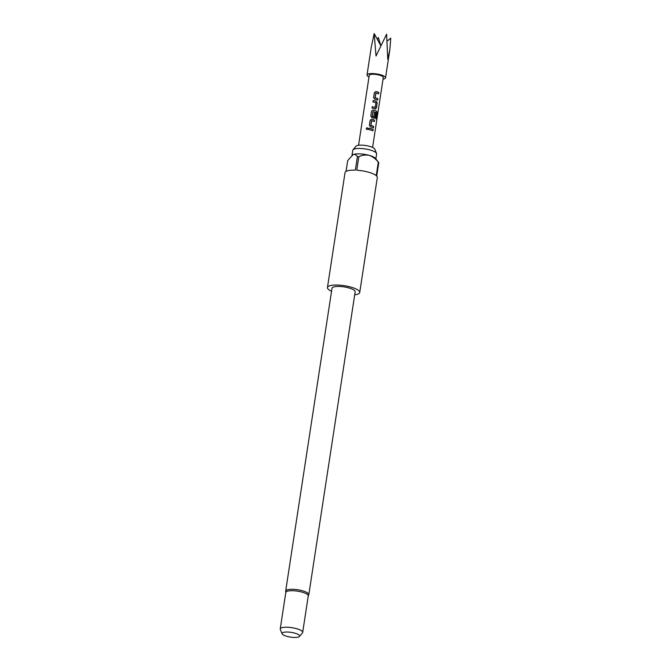 <?xml version="1.0" encoding="UTF-8"?>
<svg xmlns="http://www.w3.org/2000/svg" width="671" height="671" viewBox="0 0 671 671"><rect width="100%" height="100%" fill="white"/><g stroke="black" fill="none" stroke-linecap="round" stroke-linejoin="round"><path stroke-width="1.01" d="M368.018 128.815C367.599 127.599 367.003 127.532 366.249 128.622L366.215 128.58C366.634 129.763 367.238 129.83 368.018 128.773L368.035 128.664M368.018 128.773C367.582 127.557 366.978 127.49 366.215 128.58M369.008 76.964A9.369 2.516 8.7 0 1 367.012 75.001A9.369 2.516 8.7 0 1 373.336 73.592A9.369 2.516 8.7 0 1 385.531 77.836A9.369 2.516 8.7 0 1 383.04 79.111M387.326 40.897L390.774 38.172L389.826 49.763L387.754 59.283L386.613 34.179L376.02 56.02L374.183 33.55L371.306 46.928L367.012 75.001M375.148 97.807L375.886 93.026A7.096 1.904 8.7 0 1 378.578 93.89L378.796 92.464A7.096 1.904 8.7 0 0 375.911 91.558L374.368 92.615L373.613 97.58L374.745 99.182A7.096 1.904 8.7 0 1 377.63 100.088L377.848 98.662A7.096 1.904 8.7 0 0 375.148 97.807L375.106 97.832A6.953 1.862 8.7 0 1 377.748 98.679L377.848 98.662M375.173 108.92L376.423 107.989L377.177 103.015L376.339 101.304A7.096 1.904 8.7 0 0 373.16 100.516L372.942 101.933A7.096 1.904 8.7 0 1 375.961 102.663L375.232 107.444A7.096 1.904 8.7 0 0 372.212 106.714L371.994 108.132A7.096 1.904 8.7 0 1 375.173 108.92L375.659 108.962M372.304 116.41A7.096 1.904 8.7 0 1 373.797 116.829L373.713 116.846A6.953 1.862 8.7 0 0 372.254 116.444L373.034 111.629A7.096 1.904 8.7 0 1 376.389 112.803L375.567 118.549A7.096 1.904 8.7 0 1 376.272 119.002L377.186 113.038L376.741 111.294A7.096 1.904 8.7 0 0 373.093 110.01L371.549 111.067L370.786 116.033L371.927 117.635A7.096 1.904 8.7 0 1 373.764 118.146L374.242 118.188M373.764 118.146L375.005 117.215L375.634 113.147A7.096 1.904 8.7 0 0 374.51 112.728L373.797 116.829M370.912 125.485L371.65 120.705A7.096 1.904 8.7 0 1 374.343 121.568L374.561 120.143A7.096 1.904 8.7 0 0 371.675 119.237L370.132 120.294L369.377 125.259L370.509 126.861A7.096 1.904 8.7 0 1 373.395 127.767L373.613 126.341A7.096 1.904 8.7 0 0 370.912 125.485L370.87 125.511A6.953 1.862 8.7 0 1 373.512 126.358L373.613 126.341M368.924 128.195L368.706 129.612A7.096 1.904 8.7 0 1 372.933 130.795L373.151 129.369A7.096 1.904 8.7 0 0 368.924 128.195M358.557 145.272L369.251 75.345A7.096 1.904 8.7 0 1 374.049 74.28A7.096 1.904 8.7 0 1 383.284 77.492L372.59 147.419M351.998 155.286L352.761 150.296A12.07 3.238 8.7 0 1 352.996 149.801L355.999 146.219A9.604 2.575 8.7 0 1 369.553 146.337A9.604 2.575 8.7 0 1 374.745 149.088L376.54 153.407A12.07 3.238 8.7 0 1 376.616 153.944L375.852 158.901M352.996 149.801A12.07 3.238 8.7 0 1 370.023 149.952A12.07 3.238 8.7 0 1 376.54 153.407M282.097 633.785L280.302 629.465A11.357 3.045 8.7 0 1 280.226 628.962L285.812 592.459A11.357 3.045 8.7 0 1 302.059 592.132A11.357 3.045 8.7 0 1 308.266 595.898L302.68 632.401A11.357 3.045 8.7 0 1 302.462 632.862L299.459 636.443A8.899 2.39 -171.3 0 0 294.77 633.13A8.899 2.39 -171.3 0 0 285.762 632.04A8.899 2.39 -171.3 0 0 282.097 633.785A8.899 2.39 -171.3 0 0 286.903 636.334A8.899 2.39 -171.3 0 0 299.459 636.443M280.226 628.962A11.357 3.045 8.7 0 1 296.473 628.635A11.357 3.045 8.7 0 1 302.68 632.401M308.819 594.64A11.709 3.145 8.7 0 0 302.42 590.765A11.709 3.145 8.7 0 0 285.661 591.101L332.011 288.236A11.709 3.145 8.7 0 1 348.761 287.901A11.709 3.145 8.7 0 1 355.16 291.784L308.819 594.64L308.064 596.343M331.549 291.256A16.322 4.378 8.7 0 1 327.448 287.54A16.322 4.378 8.7 0 1 350.799 287.071A16.322 4.378 8.7 0 1 359.723 292.481A16.322 4.378 8.7 0 1 354.699 294.795M359.723 292.481L377.303 177.572A16.322 4.378 -171.3 0 0 376.708 176.096L378.78 162.583A16.322 4.378 -171.3 0 0 378.301 162.122L376.238 175.643A16.322 4.378 -171.3 0 0 368.387 172.162A16.322 4.378 -171.3 0 0 356.771 170.216L358.834 156.704A16.322 4.378 -171.3 0 0 357.417 156.628L355.345 170.149A16.322 4.378 -171.3 0 0 345.028 172.632L327.448 287.54M352.443 154.951A12.07 3.238 8.7 0 1 352.535 154.884A12.07 3.238 8.7 0 1 353.181 154.556A12.07 3.238 8.7 0 1 369.193 155.353A12.07 3.238 8.7 0 1 375.45 158.39L378.78 162.583M346.043 171.407L347.695 160.587L353.181 154.556C354.925 154.145 356.343 154.833 357.417 156.628M378.301 162.122C375.777 158.935 372.74 156.679 369.193 155.353C365.561 154.674 362.105 155.127 358.834 156.704M377.412 39.48L378.335 37.542L380.918 45.913L374.183 33.55M368.916 128.228A6.953 1.862 8.7 0 1 373.042 129.386L373.151 129.369M372.833 130.753L373.042 129.386M370.795 125.393L371.541 120.78M374.25 121.526L374.561 120.143M374.46 120.159A6.953 1.862 8.7 0 0 371.633 119.27L371.675 119.237M371.633 119.27L370.115 120.327M373.302 127.725L373.512 126.358M376.154 118.91L377.186 113.038M377.052 113.038L376.741 111.294M376.624 111.294A6.953 1.862 8.7 0 0 373.042 110.044L373.093 110.01M373.042 110.044L371.533 111.101M373.68 118.163L375.005 117.215M374.904 117.224L375.634 113.147M374.502 112.77A6.953 1.862 8.7 0 1 375.534 113.156M372.179 116.326L372.925 111.705M375.097 108.937L376.423 107.989M376.322 107.997L377.177 103.015M377.077 103.032L376.339 101.304M373.151 100.549A6.953 1.862 8.7 0 1 376.263 101.321M372.204 106.748A6.953 1.862 8.7 0 1 375.156 107.469L375.232 107.444M375.03 97.714L375.777 93.093M378.486 93.848L378.796 92.464M378.696 92.481A6.953 1.862 8.7 0 0 375.869 91.591L375.911 91.558M375.869 91.591L374.351 92.648M377.538 100.046L377.748 98.679M385.531 77.836L389.826 49.763M285.661 591.101L285.88 592.946"/></g></svg>
